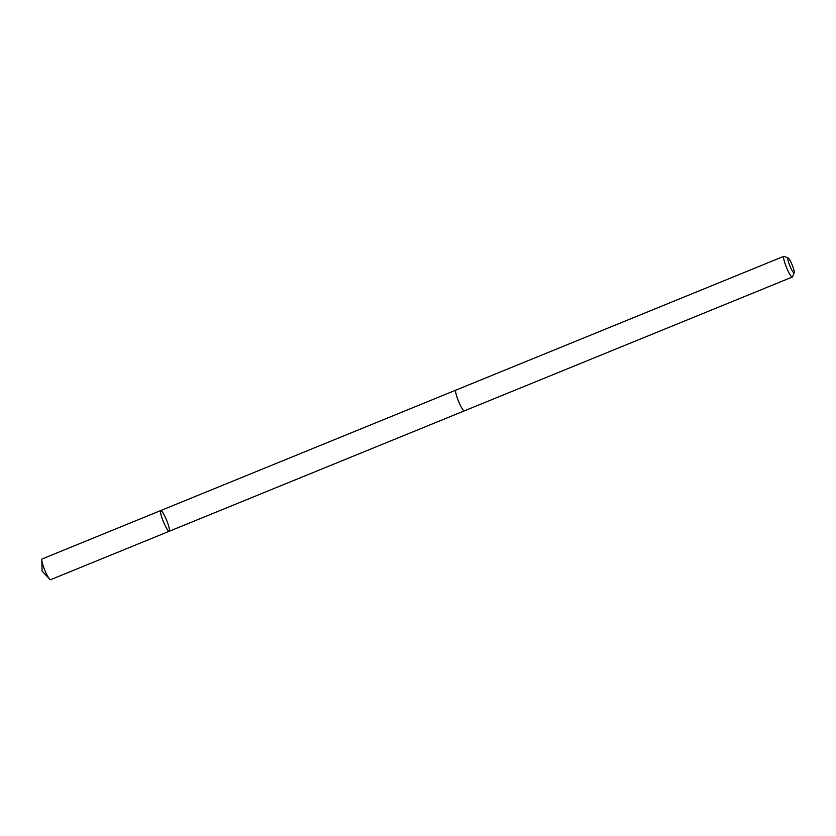 <?xml version="1.0" encoding="UTF-8"?>
<svg xmlns="http://www.w3.org/2000/svg" width="836" height="836" viewBox="0 0 836 836"><rect width="100%" height="100%" fill="white"/><g stroke="black" fill="none" stroke-linecap="round" stroke-linejoin="round"><path stroke-width="1.25" d="M169.52 530.337A11.202 1.756 -112.2 0 1 169.217 531.278A11.202 1.756 -112.2 0 1 163.365 521.57A11.202 1.756 -112.2 0 1 160.763 510.545A11.202 1.756 -112.2 0 1 165.8 518.351A11.202 1.756 -112.2 0 1 169.52 530.337M42.103 558.96A11.202 1.756 67.8 0 0 41.8 559.901A11.202 1.756 67.8 0 0 41.8 559.995A11.202 1.756 67.8 0 0 44.705 569.985A11.202 1.756 67.8 0 0 49.617 579.16A11.202 1.756 67.8 0 0 50.568 579.693L169.217 531.278A11.202 1.756 -112.2 0 1 163.365 521.57A11.202 1.756 -112.2 0 1 160.763 510.545L42.103 558.96M788.254 258.105L784.168 256.328A11.202 1.756 67.8 0 0 783.854 256.307L455.881 390.13A11.202 1.756 67.8 0 0 455.578 391.07A11.202 1.756 67.8 0 0 459.298 403.056A11.202 1.756 67.8 0 0 464.346 410.863L792.319 277.04A11.202 1.756 67.8 0 0 792.528 276.81L794.2 272.672A7.963 1.244 67.8 0 0 792.204 264.991A7.963 1.244 67.8 0 0 788.254 258.105A7.963 1.244 67.8 0 0 787.825 258.763A7.963 1.244 67.8 0 0 790.72 267.854A7.963 1.244 67.8 0 0 794.2 272.672M783.854 256.307A11.202 1.756 67.8 0 0 783.562 257.248A11.202 1.756 67.8 0 0 787.272 269.234A11.202 1.756 67.8 0 0 792.319 277.04M41.8 559.995L42.093 571.061L49.617 579.16M455.829 390.151L160.763 510.545M464.283 410.884L169.217 531.278"/></g></svg>
